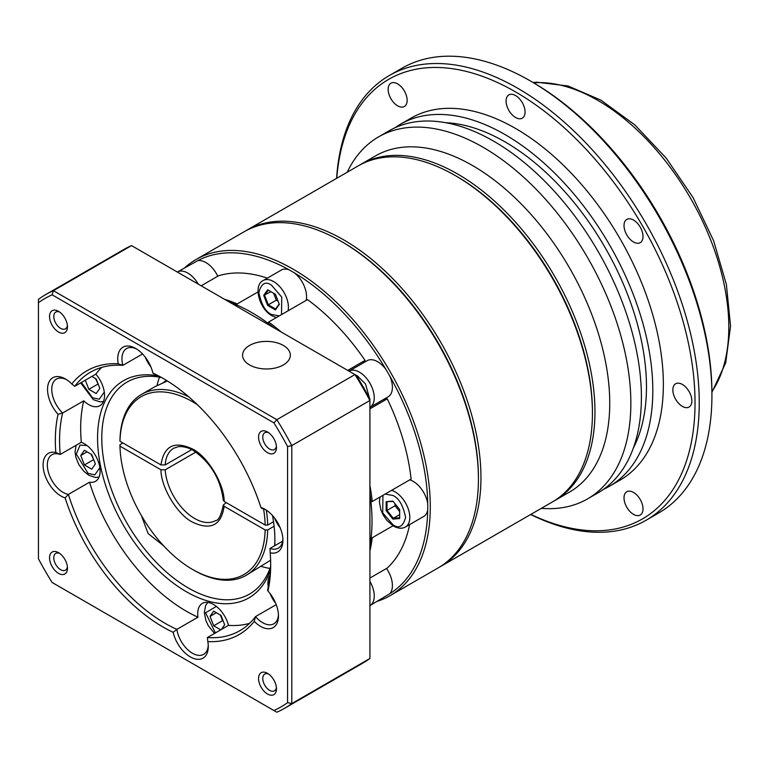 <?xml version="1.0" encoding="UTF-8"?>
<svg xmlns="http://www.w3.org/2000/svg" width="769" height="769" viewBox="0 0 769 769"><rect width="100%" height="100%" fill="white"/><g stroke="black" fill="none" stroke-linecap="round" stroke-linejoin="round"><path stroke-width="1.15" d="M245.436 231.017A194.067 112.043 60 0 1 246.695 230.267A194.067 112.043 60 0 1 343.724 239.88A194.067 112.043 60 0 1 480.952 477.568A194.067 112.043 60 0 1 440.762 566.407L552.229 502.051A194.067 112.043 -120 0 0 592.428 413.203A194.067 112.043 -120 0 0 455.2 175.524L456.469 176.255A192.279 111.015 -120 0 1 592.428 411.742A192.279 111.015 -120 0 0 455.834 175.89M553.488 501.301A194.067 112.043 -120 0 0 554.766 500.581A194.067 112.043 -120 0 0 594.956 411.742A194.067 112.043 -120 0 0 510.241 216.445A194.067 112.043 -120 0 0 360.699 164.451A194.067 112.043 -120 0 0 359.44 165.191M554.766 500.581L569.541 492.054A194.067 112.043 -120 0 0 609.74 403.216A194.067 112.043 -120 0 0 525.025 207.909A194.067 112.043 -120 0 0 375.474 155.915L360.699 164.451M541.309 508.347A208.995 120.666 -120 0 0 587.564 498.889A208.995 120.666 -120 0 0 630.849 403.216A208.995 120.666 -120 0 0 539.617 192.884A208.995 120.666 -120 0 0 378.569 136.892A208.995 120.666 -120 0 0 347.242 172.218M587.564 498.889L598.119 492.794A208.995 120.666 -120 0 0 641.404 397.121A208.995 120.666 -120 0 0 550.171 186.79A208.995 120.666 -120 0 0 389.124 130.797L378.569 136.892M633.387 447.942A200.036 115.494 -120 0 0 646.469 386.874A200.036 115.494 -120 0 0 445.597 122.684M603.665 489.228A208.995 120.666 -120 0 0 609.519 486.21L620.074 480.116A208.995 120.666 -120 0 0 663.359 384.442A208.995 120.666 -120 0 0 572.136 174.111A208.995 120.666 -120 0 0 411.079 118.118L400.524 124.213A208.995 120.666 -120 0 0 394.978 127.779M609.519 486.21A208.995 120.666 -120 0 0 652.804 390.537A208.995 120.666 -120 0 0 561.572 180.206A208.995 120.666 -120 0 0 400.524 124.213M530.841 514.394A253.78 146.523 -120 0 0 695.032 402.725A253.78 146.523 -120 0 0 523.218 96.51A253.78 146.523 -120 0 0 336.774 178.254M530.658 514.499A256.769 148.244 -120 0 0 646.075 520.267A256.769 148.244 -120 0 0 699.252 402.725A256.769 148.244 -120 0 0 587.17 144.322A256.769 148.244 -120 0 0 389.306 75.535A256.769 148.244 -120 0 0 336.591 178.37M691.86 400.899A13.438 7.757 60 0 1 689.082 407.051A13.438 7.757 60 0 1 678.729 403.446A13.438 7.757 60 0 1 672.856 389.921A13.438 7.757 60 0 1 675.643 383.779A13.438 7.757 60 0 1 685.996 387.374A13.438 7.757 60 0 1 691.86 400.899M643.009 236.516A13.438 7.757 60 0 1 640.231 242.668A13.438 7.757 60 0 1 629.878 239.063A13.438 7.757 60 0 1 624.015 225.548A13.438 7.757 60 0 1 626.793 219.396A13.438 7.757 60 0 1 637.145 222.991A13.438 7.757 60 0 1 643.009 236.516M525.073 112.014A13.438 7.757 60 0 1 522.295 118.166A13.438 7.757 60 0 1 511.943 114.571A13.438 7.757 60 0 1 506.079 101.047A13.438 7.757 60 0 1 508.857 94.895A13.438 7.757 60 0 1 519.21 98.499A13.438 7.757 60 0 1 525.073 112.014M407.147 100.335A13.438 7.757 60 0 1 404.359 106.487A13.438 7.757 60 0 1 394.007 102.892A13.438 7.757 60 0 1 388.143 89.367A13.438 7.757 60 0 1 390.921 83.215A13.438 7.757 60 0 1 401.283 86.82A13.438 7.757 60 0 1 407.147 100.335M643.009 508.876A13.438 7.757 60 0 1 640.231 515.019A13.438 7.757 60 0 1 629.878 511.423A13.438 7.757 60 0 1 624.015 497.899A13.438 7.757 60 0 1 626.793 491.747A13.438 7.757 60 0 1 637.145 495.351A13.438 7.757 60 0 1 643.009 508.876M530.36 80.937L532.465 82.158A253.78 146.523 60 0 1 711.921 392.969L711.921 395.41A256.769 148.244 -120 0 0 530.36 80.937A256.769 148.244 -120 0 0 401.976 68.22L389.306 75.535M646.075 520.267L658.735 512.952A256.769 148.244 -120 0 0 711.921 395.41M197.441 404.754A102.71 59.3 -120 0 0 192.567 401.745A102.71 59.3 -120 0 0 119.974 441.262L160.971 464.928C163.884 445.828 174.409 440.531 192.567 449.038C207.649 456.402 224.317 484.037 224.163 501.417L265.161 525.083L267.699 525.083L273.533 521.718M160.971 464.928L165.2 464.928A41.795 24.137 60 0 1 173.775 448.192L178.581 446.606C186.877 446.174 192.932 450.259 193.182 450.403C210.475 462.179 220.511 478.789 223.289 500.244L224.163 501.417M440.762 566.407A194.067 112.043 60 0 1 439.483 567.118M456.469 176.255L455.2 175.524A194.067 112.043 -120 0 0 358.162 165.912L246.695 230.267M184.762 267.747A194.067 112.043 60 0 1 196.028 259.518L244.157 231.729A194.067 112.043 60 0 1 341.196 241.341L342.465 242.072A192.279 111.015 60 0 1 478.424 477.568L478.424 479.029A194.067 112.043 60 0 1 438.224 567.868L390.094 595.658A194.067 112.043 60 0 1 377.329 601.3M342.465 242.072L341.196 241.341A194.067 112.043 60 0 1 478.424 479.029M196.028 259.518A194.067 112.043 60 0 1 293.056 269.131A194.067 112.043 60 0 1 419.836 440.147A194.067 112.043 60 0 1 390.094 595.658M369.908 581.412A20.898 12.064 60 0 1 369.927 605.578L389.777 593.735A192.279 111.015 60 0 0 427.727 509.847L427.727 503.762A192.279 111.015 60 0 0 389.777 376.051L386.048 369.601A192.279 111.015 60 0 0 294.421 272.88L289.154 269.832A192.279 111.015 60 0 0 197.537 260.758L177.351 272.024A20.898 12.064 60 0 1 187.799 273.062A20.898 12.064 60 0 1 198.267 284.126M197.537 260.758A20.898 12.064 60 0 1 205.957 262.585A20.898 12.064 60 0 1 217.771 276.225M294.421 272.88A20.898 12.064 60 0 1 306.177 300.371M389.777 376.051A20.898 12.064 60 0 1 388.076 396.862L369.927 407.339A20.898 12.064 60 0 0 373.128 390.594A20.898 12.064 60 0 0 359.469 372.177A20.898 12.064 60 0 0 349.02 371.148L367.178 360.661A20.898 12.064 60 0 1 377.627 361.699A20.898 12.064 60 0 1 386.048 369.601M409.79 479.837A20.898 12.064 60 0 1 413.184 481.346A20.898 12.064 60 0 1 427.727 503.762M427.727 509.847A20.898 12.064 60 0 1 423.632 516.508L405.474 526.986A20.898 12.064 60 0 0 408.685 510.241A20.898 12.064 60 0 0 395.026 491.824A20.898 12.064 60 0 0 391.632 490.324M386.499 568.474A20.898 12.064 60 0 1 389.777 593.735M384.058 399.178A22.397 12.929 -120 0 0 387.259 398.832L369.908 408.848M347.713 370.408L365.054 360.392A170.18 98.259 60 0 0 307.485 299.612L268.641 322.048L267.872 323.134M267.324 278.138A170.18 98.259 60 0 0 218.531 275.792L201.18 285.808M195.864 452.095L165.2 469.811L160.971 469.801L119.974 446.135L119.974 444.674L122.925 442.963M165.2 464.928L191.731 449.615M162.663 383.02L166.44 380.386M119.974 446.135A102.71 59.3 -120 0 0 192.567 569.464L193.836 570.194A104.497 60.328 60 0 1 193.836 570.194A104.497 60.328 60 0 0 246.08 575.375A104.497 60.328 60 0 0 267.699 529.956L265.161 529.956L224.163 506.29L223.289 505.002L226.269 502.628M119.974 441.262L119.974 439.791A104.497 60.328 60 0 1 141.583 394.382A104.497 60.328 60 0 1 188.78 396.833M288.019 310.859A20.898 12.064 60 0 0 273.639 281.569A20.898 12.064 60 0 0 263.19 280.531L281.339 270.044A20.898 12.064 60 0 1 289.154 269.832M409.617 524.602A170.18 98.259 60 0 1 387.259 568.041L369.908 578.057M365.054 360.392A22.397 12.929 -120 0 0 363.16 362.987M387.259 398.832A170.18 98.259 60 0 1 411.098 479.077L372.254 501.503L370.927 501.628M392.997 525.775L372.254 537.752A170.18 98.259 60 0 1 369.908 550.969M372.254 537.752L371.091 537.656M369.908 485.585A170.18 98.259 60 0 1 372.254 501.503M268.641 322.048A170.18 98.259 60 0 1 281.262 332.035M236.746 304.976L237.246 303.918L257.99 291.941M224.635 299.352A170.18 98.259 60 0 1 237.246 303.918M267.612 305.389L263.719 295.334L267.631 289.798L275.437 294.316L279.33 304.37L275.417 309.907L267.612 305.389L268.285 304.793L264.632 295.373L268.304 290.182M386.173 501.696L392.93 501.109L399.678 509.52L399.669 518.517L392.901 519.104L386.153 510.693L386.173 501.696L393.199 501.436M263.719 295.334L270.957 291.72M275.417 309.907L275.59 309.032L268.285 304.793L276.302 300.16L278.099 301.208M279.166 303.966L275.59 309.032M386.153 510.693L386.999 510.414L387.009 501.974M392.901 519.104L393.324 518.306L386.999 510.414L395.026 505.781L399.678 511.587M399.669 518.517L399.669 517.748L393.324 518.306L399.669 514.644M399.678 509.52L399.669 517.748M273.639 293.268L276.302 300.16M395.026 503.724L395.026 505.781M274.1 526.256L267.699 529.956M265.161 525.083A102.71 59.3 -120 0 0 263.556 508.915M266.305 510.097A104.497 60.328 60 0 1 267.699 525.083M167.373 380.963L154.953 386.663L141.583 394.382M246.08 575.375L270.611 560.207M192.567 569.464A102.71 59.3 -120 0 0 265.161 529.956M224.163 506.29C221.251 525.39 210.716 530.687 192.567 522.18C177.485 514.817 160.808 487.181 160.971 469.801M141.429 515.634L148.109 533.561L163.393 545.567M270.621 566.609A122.415 70.671 60 0 1 249.55 594.062A122.415 70.671 60 0 1 188.347 587.997A122.415 70.671 60 0 1 101.787 438.07A122.415 70.671 60 0 1 127.135 382.03A122.415 70.671 60 0 1 161.442 377.512M159.51 377.156A122.415 70.671 -120 0 0 156.972 385.596M270.477 569.848A125.395 72.401 60 0 1 172.227 582.277A125.395 72.401 60 0 1 97.567 438.07A125.395 72.401 60 0 1 158.568 376.012M272.534 515.566A125.395 72.401 60 0 1 274.898 540.453A125.395 72.401 60 0 1 274.783 545.692M249.569 345.435A23.887 13.794 180 0 1 275.6 342.445A23.887 13.794 180 0 1 290.346 355.182A23.887 13.794 180 0 1 283.348 364.939A23.887 13.794 180 0 1 257.317 367.928A23.887 13.794 180 0 1 242.571 355.182A23.887 13.794 180 0 1 249.569 345.435M150.859 366.842A22.397 12.929 60 0 1 145.283 357.191M101.787 367.371A149.282 86.186 -120 0 0 95.846 374.118L74.737 386.307A149.282 86.186 60 0 1 90.482 372.167A149.282 86.186 60 0 1 122.857 365.362L142.553 353.98M74.737 386.307L71.786 383.962A152.272 87.916 60 0 1 118.205 363.756L122.857 365.362A22.397 12.929 60 0 1 126.606 348.549A22.397 12.929 60 0 1 136.776 349.107M280.137 527.669A22.397 12.929 60 0 1 274.562 518.018M118.205 363.756A25.377 14.649 60 0 1 135.69 348.444A25.377 14.649 60 0 1 152.858 373.032A152.272 87.916 60 0 1 163.009 378.348A152.272 87.916 60 0 1 260.912 507.463L261.854 508.492A22.397 12.929 60 0 1 266.064 509.934M278.445 614.71A22.397 12.929 60 0 1 273.841 623.794A22.397 12.929 60 0 1 262.642 622.688A22.397 12.929 60 0 1 255.51 616.603L276.225 604.636M275.696 603.3A22.397 12.929 60 0 1 270.121 593.649M268.256 586.978A22.397 12.929 60 0 1 270.073 575.116M208.245 645.268A22.397 12.929 60 0 1 203.641 654.352A22.397 12.929 60 0 1 192.442 653.246A22.397 12.929 60 0 1 176.88 629.378L197.998 617.19A22.397 12.929 60 0 1 202.353 603.386A22.397 12.929 60 0 1 213.551 604.492A22.397 12.929 60 0 1 228.499 625.36A149.282 86.186 -120 0 0 249.569 623.342M260.912 507.463A25.377 14.649 60 0 1 264.969 509.27A25.377 14.649 60 0 1 282.915 540.357A25.377 14.649 60 0 1 270.198 552.834A152.272 87.916 60 0 1 270.678 564.84A152.272 87.916 60 0 1 267.958 591.044A25.377 14.649 60 0 1 278.474 615.979A25.377 14.649 60 0 1 260.537 626.341A25.377 14.649 60 0 1 254.231 621.381A152.272 87.916 60 0 1 207.813 641.596A25.377 14.649 60 0 1 208.274 646.546A25.377 14.649 60 0 1 190.328 656.899A25.377 14.649 60 0 1 173.16 632.31A152.272 87.916 60 0 1 163.009 627.004A152.272 87.916 60 0 1 65.105 497.879L68.393 494.409A22.397 12.929 60 0 1 63.154 492.42A22.397 12.929 60 0 1 48.534 472.685A22.397 12.929 60 0 1 51.965 454.739A22.397 12.929 60 0 1 60.222 454.469L81.331 442.281A22.397 12.929 60 0 1 84.273 443.665A22.397 12.929 60 0 1 98.903 463.39A22.397 12.929 60 0 1 95.471 481.336A22.397 12.929 60 0 1 89.502 482.221A149.282 86.186 -120 0 0 197.998 617.19M95.846 374.118A22.397 12.929 60 0 1 99.903 405.705A22.397 12.929 60 0 1 88.704 404.6A22.397 12.929 60 0 1 83.763 400.832A149.282 86.186 -120 0 0 81.331 442.281M65.105 497.879A25.377 14.649 60 0 1 61.049 496.072A25.377 14.649 60 0 1 43.295 468.158A25.377 14.649 60 0 1 55.82 452.508L60.222 454.469A149.282 86.186 60 0 1 62.654 413.02L83.763 400.832M55.82 452.508A152.272 87.916 60 0 1 58.059 414.299L62.654 413.02A22.397 12.929 60 0 1 56.397 379.107A22.397 12.929 60 0 1 66.576 379.665M267.958 591.044L267.593 589.89A149.282 86.186 60 0 0 270.678 563.61M207.813 641.596L207.39 637.549L228.499 625.36M173.16 632.31L176.88 629.378A149.282 86.186 60 0 1 165.124 623.342A149.282 86.186 60 0 1 68.393 494.409L89.502 482.221M58.511 332.016A12.669 7.315 60 0 1 49.552 316.501A12.669 7.315 60 0 1 58.511 311.339L58.511 311.339A12.669 7.315 60 0 1 67.47 326.844A12.669 7.315 60 0 1 58.511 332.016M59.636 312.07A9.68 5.585 -120 0 0 55.781 312.079A9.68 5.585 -120 0 0 54.301 319.827A9.68 5.585 -120 0 0 60.626 328.363A9.68 5.585 -120 0 0 65.461 328.844A9.68 5.585 -120 0 0 67.393 325.508M267.506 694.013A12.669 7.315 60 0 1 258.557 678.498A12.669 7.315 60 0 1 267.506 673.327L267.506 673.327A12.669 7.315 60 0 1 276.465 688.841A12.669 7.315 60 0 1 267.506 694.013M268.631 674.057A9.68 5.585 -120 0 0 264.776 674.067A9.68 5.585 -120 0 0 263.296 681.824A9.68 5.585 -120 0 0 269.621 690.351A9.68 5.585 -120 0 0 274.456 690.831A9.68 5.585 -120 0 0 276.388 687.496M267.506 452.681A12.669 7.315 60 0 1 258.557 437.167A12.669 7.315 60 0 1 267.506 431.995L267.506 431.995A12.669 7.315 60 0 1 276.465 447.51A12.669 7.315 60 0 1 267.506 452.681M268.631 432.736A9.68 5.585 -120 0 0 264.776 432.736A9.68 5.585 -120 0 0 263.296 440.493A9.68 5.585 -120 0 0 269.621 449.019A9.68 5.585 -120 0 0 274.456 449.5A9.68 5.585 -120 0 0 276.388 446.164M58.511 573.347A12.669 7.315 60 0 1 49.552 557.833A12.669 7.315 60 0 1 58.511 552.661L58.511 552.661A12.669 7.315 60 0 1 67.47 568.176A12.669 7.315 60 0 1 58.511 573.347M59.636 553.401A9.68 5.585 -120 0 0 55.781 553.401A9.68 5.585 -120 0 0 54.301 561.159A9.68 5.585 -120 0 0 60.626 569.694A9.68 5.585 -120 0 0 65.461 570.165A9.68 5.585 -120 0 0 67.393 566.83M369.908 545.654A170.18 98.259 -120 0 0 369.908 493.823M274.12 327.921A170.18 98.259 -120 0 0 251.684 312.522A170.18 98.259 -120 0 0 229.239 302.006M261.431 566.455A122.415 70.671 -120 0 0 269.957 568.464M274.898 539.232A122.415 70.671 60 0 1 274.629 545.779M38.45 302.688L38.45 299.324A238.851 137.901 60 0 1 45.698 294.604A238.851 137.901 60 0 1 53.407 290.692L276.83 419.682L354.951 374.58L131.518 245.59L53.407 290.692L52.1 294.806L273.918 422.873L276.83 419.682A238.851 137.901 60 0 1 291.787 445.587L369.908 400.495A238.851 137.901 -120 0 0 354.951 374.58L356.258 375.339A235.872 136.18 -120 0 1 369.908 398.976L369.908 658.485L291.787 703.587A238.851 137.901 60 0 1 284.549 708.307A238.851 137.901 60 0 1 276.83 712.219L52.1 582.469A235.872 136.18 -120 0 1 38.45 558.832L38.45 302.688A235.872 136.18 -120 0 1 52.1 294.806M152.858 373.032L153.358 373.532A149.282 86.186 60 0 1 164.076 378.963M282.886 539.079A22.397 12.929 60 0 1 278.282 548.162A22.397 12.929 60 0 1 270.025 548.432L282.646 541.155M254.231 621.381L255.51 616.603A149.282 86.186 60 0 1 239.765 630.734A149.282 86.186 60 0 1 207.39 637.549M131.518 245.59A238.851 137.901 -120 0 0 123.809 249.502L45.698 294.604M284.549 708.307L362.66 663.205A238.851 137.901 -120 0 0 369.908 658.485M270.198 552.834L270.025 548.432M58.059 414.299A25.377 14.649 60 0 1 47.947 385.211A25.377 14.649 60 0 1 65.49 379.002A25.377 14.649 60 0 1 71.786 383.962M291.787 445.587L291.787 703.587L287.568 702.655L287.568 446.52L291.787 445.587M273.918 422.873A235.872 136.18 60 0 1 287.568 446.52M273.918 710.537A235.872 136.18 -120 0 0 287.568 702.655M220.732 629.84L213.695 625.783L210.043 616.363L213.695 611.153L221.011 615.383L224.663 624.803L221.395 629.465M80.755 455.527L84.417 450.326L91.732 454.546L95.385 463.976L91.732 469.177L84.417 464.957L80.755 455.527L87.089 451.874M91.847 376.426L96.163 378.915L99.826 388.345L96.163 393.545L88.848 389.325L85.311 380.203M213.695 625.783L222.568 620.66L223.202 621.035M220.367 615.008L222.568 620.66M210.043 616.363L216.377 612.701M91.088 454.181L93.924 460.208M95.529 378.55L98.355 384.577M93.28 459.833L84.417 464.957M97.721 384.202L88.848 389.325M711.911 391.671A185.108 106.872 -120 0 0 728.81 327.152A185.108 106.872 -120 0 0 597.917 100.441A185.108 106.872 -120 0 0 533.599 82.812M183.926 275.84L187.453 277.878M279.32 315.876L271.524 314.473C265.536 311.849 261.316 304.534 258.855 292.537C261.316 283.367 265.536 280.935 271.524 285.222L281.733 297.084L281.512 314.617M355.595 374.964L357.364 375.839L365.525 383.991L369.908 399.745M385.125 494.083L392.921 495.476C398.909 498.11 403.129 505.416 405.58 517.422C403.129 526.582 398.909 529.024 392.921 524.737L382.712 512.875L382.933 495.342M223.289 505.002C221.136 515.393 218.569 520.594 215.58 520.584A41.795 24.137 60 0 1 194.682 518.517A41.795 24.137 60 0 1 165.2 469.811M369.908 593.899L369.908 597.984M215.407 632.916L205.563 612.778L216.368 606.405M99.855 467.687L94.847 474.848L88.07 473.406L76.285 454.037L80.082 445.078L87.089 445.578M104.286 392.065L99.288 399.217L92.511 397.775L81.418 382.453M533.052 82.494L536.647 82.206L568.012 85.974L600.897 100.143L634.8 124.876L666.204 158.116L693.071 197.604L713.594 240.697L726.388 284.492L730.55 326.094L725.705 362.824L711.921 392.305M263.19 280.531C252.905 285.136 259.249 309.186 272.139 315.838L276.359 317.587M379.973 497.053L379.377 501.83L380.866 509.837L383.173 514.999L386.845 520.353L393.536 526.102C398.092 528.601 402.072 528.899 405.474 526.986M592.428 411.742L592.428 413.203M207.745 602.415L205.679 605.405L204.314 612.605L205.89 620.554L208.188 625.543L214.503 633.445M76.073 445.318L75.035 451.932L75.9 457.44L78.967 464.822L83.84 471.31L88.935 475.319L95.443 477.453L98.999 477.155M80.649 382.895L93.376 399.688L99.874 401.822L103.44 401.524"/></g></svg>
